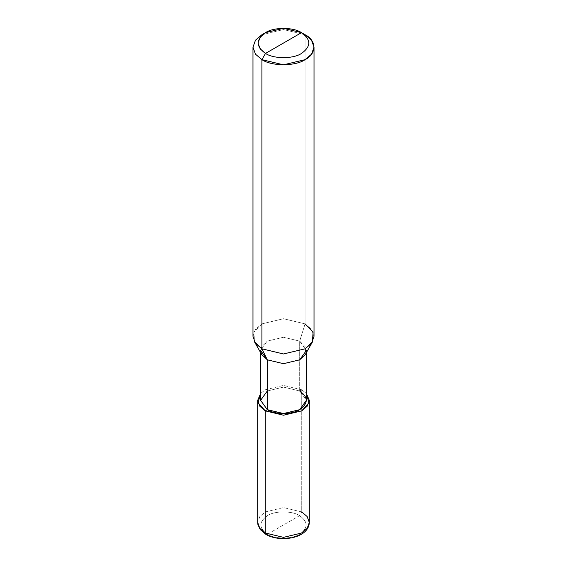 <?xml version="1.0" encoding="UTF-8"?>
<svg xmlns="http://www.w3.org/2000/svg" width="567" height="567" viewBox="0 0 567 567"><rect width="100%" height="100%" fill="white"/><g stroke="black" fill="none" stroke-linecap="round" stroke-linejoin="round"><path stroke-width="0.43" stroke-dasharray="2.83 2.13" d="M306.4 352.582L306.4 350.47L299.688 341.121L299.688 390.975L301.743 389.791L306.4 393.463L301.743 389.791L301.743 511.937L299.582 515.672L267.418 534.242C274.655 539.252 292.345 539.252 299.582 534.242C308.257 528.054 308.257 521.867 299.582 515.672C308.257 521.867 308.257 528.054 299.582 534.242C292.345 539.252 274.655 539.252 267.418 534.242L265.888 534.398M267.418 534.242C258.743 528.054 258.743 521.867 267.418 515.672C274.655 510.661 292.345 510.661 299.582 515.672C292.345 510.661 274.655 510.661 267.418 515.672C258.743 521.867 258.743 528.054 267.418 534.242L299.582 515.672L301.743 511.937L307.172 516.551L309.298 522.469M301.743 511.937L283.5 507.571L265.257 511.937L259.828 516.551L257.702 522.469L259.828 516.551L265.257 511.937L283.5 507.571L301.743 511.937L301.743 389.791L299.688 390.975L306.4 400.323M260.6 400.323L267.312 390.975L283.5 387.105L299.688 390.975L299.688 341.121L305.089 323.885L305.089 34.729L305.089 323.885L299.688 341.121L305.67 347.16L305.252 354.595M252.974 336.344L255.483 329.342L261.911 323.885L283.5 318.718L305.089 323.885L311.517 329.342L314.026 336.344M301.743 389.791L283.5 385.432L265.257 389.791L260.6 393.463L265.257 389.791L283.5 385.432L301.743 389.791M299.688 390.975L283.5 387.105L267.312 390.975M261.748 354.595L261.33 347.16L267.312 341.121L283.5 337.252L299.688 341.121L283.5 337.252L267.312 341.121L260.6 350.47L260.6 352.582M305.089 323.885L283.5 318.718L261.911 323.885L253.945 331.936L254.498 341.844M305.089 34.729L283.5 29.569L261.911 34.729L283.5 29.569L305.089 34.729L301.488 32.652"/><path stroke-width="0.85" d="M265.512 53.426C255.809 46.501 255.809 39.577 265.512 32.652C273.606 27.046 293.394 27.046 301.488 32.652L265.512 53.426C273.606 59.025 293.394 59.025 301.488 53.426C311.191 46.501 311.191 39.577 301.488 32.652L305.089 34.729C316.733 40.335 316.733 54.049 305.089 59.655C295.372 66.382 271.628 66.382 261.911 59.655L283.5 64.815L305.089 59.655L311.517 54.191L314.026 47.196L311.517 40.193L305.089 34.729L301.488 32.652C311.191 39.577 311.191 46.501 301.488 53.426C293.394 59.025 273.606 59.025 265.512 53.426L301.488 32.652L283.5 28.35L265.512 32.652L260.154 37.202L258.056 43.035L260.154 48.875L265.512 53.426L261.911 59.655L265.512 53.426M257.702 400.323L259.828 406.241L265.257 410.855L283.5 415.221L301.743 410.855L307.172 406.241L309.298 400.323L306.4 393.463L308.923 402.839L301.743 410.855L283.5 415.221L265.257 410.855L265.257 532.994L265.257 410.855L258.077 402.839L260.6 393.463L257.702 400.323L257.702 522.469L259.828 528.38L265.257 532.994L259.828 528.38L257.702 522.469L257.9 524.496L260.182 529.507L265.888 534.398C280.325 542.938 308.838 538.274 309.298 522.469L307.172 528.38L301.743 532.994L283.5 537.36L265.257 532.994L265.888 534.398L265.257 532.994L283.5 537.36L301.743 532.994L307.172 528.38L309.298 522.469L307.172 516.551L301.743 511.937M306.4 352.582L306.4 400.323L299.688 409.672L283.5 413.541L267.312 409.672L265.257 410.855L267.312 409.672C274.598 414.711 292.402 414.711 299.688 409.672C308.427 403.442 308.427 397.205 299.688 390.975M267.312 390.975L260.6 400.323L267.312 409.672L267.312 359.818L283.5 363.688L299.688 359.818L306.4 350.47M312.502 341.844L305.252 354.595L299.688 359.818L283.5 363.688L267.312 359.818L261.911 348.811L283.5 353.971L305.089 348.811L312.502 341.844L313.055 331.936L305.089 323.885M314.026 47.196L314.026 336.344L311.517 343.347L305.089 348.811L283.5 353.971L261.911 348.811L261.911 59.655L261.911 348.811L267.312 359.818L267.312 409.672L260.6 400.323L260.6 352.582M265.888 534.398L267.418 534.242M260.6 350.47L267.312 359.818L261.748 354.595L254.498 341.844L261.911 348.811L255.483 343.347L252.974 336.344L252.974 47.196L255.483 54.191L261.911 59.655L255.483 54.191L252.974 47.196L255.483 40.193L261.911 34.729L255.483 40.193L252.974 47.196M309.298 522.469L309.298 400.323M261.911 34.729L265.512 32.652"/></g></svg>
